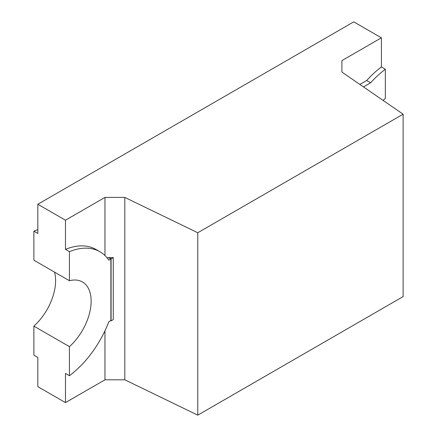 <?xml version="1.0" encoding="UTF-8"?>
<svg xmlns="http://www.w3.org/2000/svg" width="437" height="437" viewBox="0 0 437 437"><rect width="100%" height="100%" fill="white"/><g stroke="black" fill="none" stroke-linecap="round" stroke-linejoin="round"><path stroke-width="0.66" d="M341.909 72.072L341.909 60.612L341.909 72.072L403.122 114.188L403.122 296.592L197.77 415.15L197.77 232.746L403.122 114.188M65.474 402.608L65.474 373.444L69.423 375.722L69.423 346.65L33.878 326.133L33.878 355.205L37.828 357.482L37.828 386.652L65.474 402.608L104.962 379.808L104.962 330.787M104.962 379.808L124.818 379.808L124.818 197.409L197.77 232.746M104.962 255.547L104.962 197.409L124.818 197.409M107.081 257.83L108.911 257.601L111.085 258.857L111.085 320.873L113.259 319.616L113.259 257.601L108.911 257.601M124.818 379.808L197.77 415.15M104.962 197.409L65.474 220.21L65.474 249.374A76.792 44.334 120 0 1 95.971 249.467L99.92 251.745A76.792 44.334 120 0 0 69.423 251.657L69.423 280.729L33.878 260.206L33.878 231.135L37.828 233.418L37.828 204.248L65.474 220.21M37.828 204.248L353.757 21.85L381.397 37.811L341.909 60.612M383.123 100.434A41.886 24.182 120 0 1 385.347 98.33L385.347 69.259L381.397 66.976A76.792 44.334 120 0 0 366.676 80.512L359.875 84.434M381.397 66.976L381.397 37.811M69.423 251.657L65.474 249.374M385.347 69.259A76.792 44.334 120 0 0 370.625 82.79L363.48 86.914M370.625 82.79L366.676 80.512M69.423 375.722A76.792 44.334 120 0 0 108.829 321.719L110.889 320.529L110.889 258.972L108.829 260.157A76.792 44.334 120 0 0 99.92 251.745M108.911 257.83L110.889 258.972M69.423 346.65A41.886 24.182 120 0 0 82.467 281.974A41.886 24.182 120 0 0 69.423 280.729M33.878 231.135A76.792 44.334 -60 0 1 37.828 229.698M33.878 326.133A41.886 24.182 120 0 0 54.527 272.131M110.692 320.643L111.085 320.873M113.259 257.601L111.085 258.857"/></g></svg>

